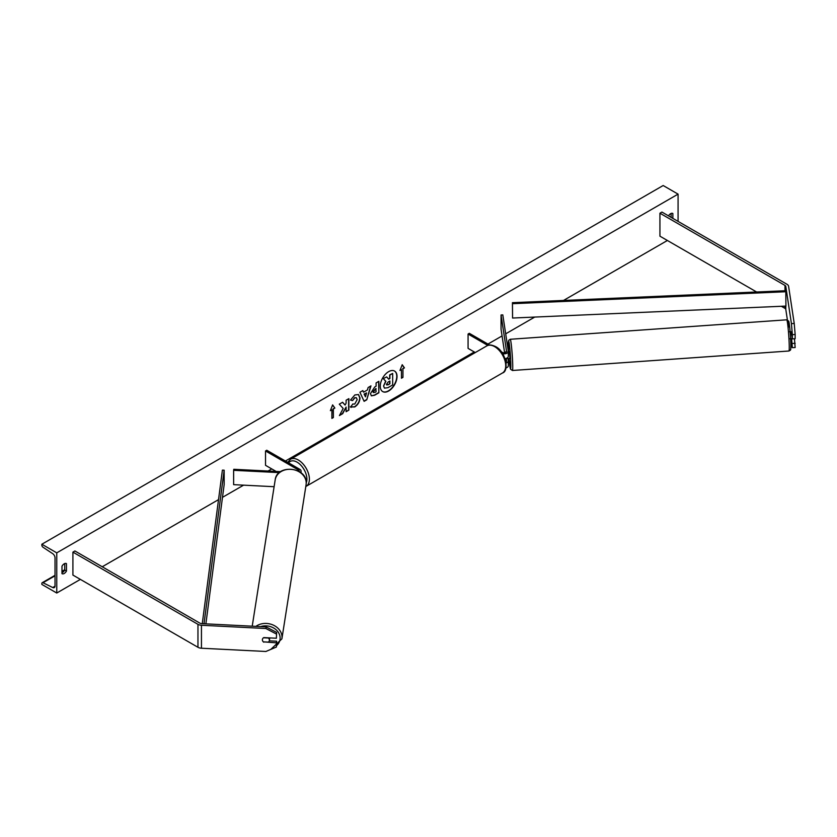 <?xml version="1.0" encoding="UTF-8"?>
<svg xmlns="http://www.w3.org/2000/svg" width="837" height="837" viewBox="0 0 837 837"><rect width="100%" height="100%" fill="white"/><g stroke="black" fill="none" stroke-linecap="round" stroke-linejoin="round"><path stroke-width="1.26" d="M791.195 331.703L792.346 338.87L795.15 338.723L795.15 334.518L792.346 334.654L792.346 338.87M791.614 338.608L792.346 347.669L791.425 346.581L790.777 342.26M787.387 319.87L785.797 309.376A2.814 1.622 0 0 0 784.98 308.372L781.36 306.279M792.346 334.654L791.425 323.616L785.797 286.421A2.814 1.622 0 0 0 784.98 285.417L659.933 213.215L659.933 236.18L756.627 291.998M791.425 323.616L794.229 323.48L788.59 286.275A5.618 3.243 0 0 0 786.968 284.266L661.921 212.064L659.933 213.215M792.346 347.669L795.15 347.533L794.459 338.765M792.346 343.463L795.15 343.316M794.229 323.48L795.15 334.518M263.781 642.188A3.515 2.856 8.6 0 1 262.379 639.824A3.515 2.856 8.6 0 1 262.41 639.468A3.515 2.856 8.6 0 1 263.781 637.595L276.388 638.233L276.628 632.406L266.124 626.903L201.696 623.649A2.814 1.622 180 0 1 199.949 623.178L74.901 550.976L72.913 552.127L72.913 575.082L197.961 647.283A5.618 3.243 180 0 0 201.445 648.225L265.884 651.479L276.388 647.032L276.388 642.826L263.833 641.885M276.628 632.406L276.388 638.233M276.388 647.032L276.628 641.205L269.284 640.839M266.124 626.903L265.884 628.514L201.445 625.26A5.618 3.243 180 0 1 197.961 624.329L72.913 552.127M276.628 641.205L276.388 642.826M265.884 628.514L276.388 634.017M274.107 486.705L233.628 484.654L233.628 470.31L279.359 472.623M299.154 471.534A2.459 1.423 180 0 0 299.301 471.064A2.459 1.423 180 0 0 298.579 470.059L265.528 450.976L266.762 450.254L299.824 469.337A4.216 2.438 180 0 1 301.058 471.064A4.216 2.438 180 0 1 300.399 472.361M280.625 471.67L233.774 469.295L233.628 470.31M265.528 450.976L265.528 465.32L276.116 471.44M505.977 352.314L505.893 351.739L505.757 352.45M502.598 353.664A4.216 2.438 0 0 0 508.321 351.394A4.216 2.438 0 0 0 508.31 351.184L502.807 314.9L501.06 314.984L501.06 329.339L504.617 352.785M506.103 363.007A4.216 2.438 180 0 0 508.321 360.862A4.216 2.438 180 0 0 508.31 360.653L507.996 358.581M505.035 358.644A4.216 2.438 0 0 0 508.321 356.269A4.216 2.438 0 0 0 508.31 356.06M501.269 351.77L502.367 352.398A2.459 1.423 0 0 0 505.046 352.701A2.459 1.423 0 0 0 506.563 351.394A2.459 1.423 0 0 0 506.552 351.268L501.06 314.984M505.977 361.783L505.485 358.571M506.197 358.382L506.552 360.737A2.459 1.423 180 0 1 506.563 360.862A2.459 1.423 180 0 1 505.914 361.835M505.935 367.935A4.216 2.438 0 0 0 508.321 365.738A4.216 2.438 0 0 0 508.31 365.528M489.603 345.032L469.316 333.314L468.071 334.036L468.071 348.38L475.29 352.555M468.071 334.036L487.814 345.43M789.354 331.776L790.745 331.682L791.153 334.622L791.697 334.591M789.846 338.786L792.304 338.567M508.383 358.56L509.817 358.508L509.879 357.022L509.325 351.498L507.923 351.603M508.425 358.613L506.385 358.32M505.799 351.802L505.883 352.377M382.593 391.517A11.854 6.842 120 0 0 388.399 390.858A11.854 6.842 120 0 0 396.1 380.521A11.854 6.842 120 0 0 394.447 370.99M388.64 391.005A11.854 6.842 120 0 0 396.393 380.553A11.854 6.842 120 0 0 394.572 371.053A11.854 6.842 120 0 0 388.64 371.649A11.854 6.842 120 0 0 380.898 382.09A11.854 6.842 120 0 0 382.718 391.59A11.854 6.842 120 0 0 388.64 391.005M56.759 552.849L56.759 593.025L41.85 584.414L41.85 583.515A1.758 1.015 60 0 1 42.216 582.709A1.758 1.015 60 0 1 43.001 582.751L52.721 587.522A3.515 2.03 -120 0 0 54.29 587.595A3.515 2.03 -120 0 0 55.022 585.994L55.022 557.871A3.515 2.03 -120 0 0 52.721 553.675L43.001 547.231A1.758 1.015 60 0 1 41.85 545.128L41.85 544.238L56.759 552.849L678.075 194.132L678.075 221.397M56.759 593.025L80.373 579.392M102.24 566.764L218.53 499.626M222.475 497.345L243.577 485.167M268.06 471.032L271.732 468.908M285.407 461.02L474.286 351.969M487.95 344.08L502.064 335.93M505.684 333.837L534.728 317.077M563.521 300.441L667.392 240.481M352.691 404.03L354.783 404.03L357.158 399.626L356.384 397.732L354.783 397.899L352.544 400.588L350.462 400.076L354.867 394.949L358.518 394.551L359.994 397.952C359.753 401.76 358.006 404.752 354.752 406.949L350.536 406.991L352.816 404.104M351.101 407.441L350.536 406.991M370.456 393.62L374.735 386.987L376.095 386.202L376.095 382.917L378.858 381.327L378.858 392.804L374.589 395.263L371.377 395.838L370.456 393.62M343.18 408.466L339.424 415.57L342.689 413.687L346.11 407.054L346.11 411.71L348.862 410.12L348.862 398.642L346.11 400.232L346.11 403.204L345.106 405.077L342.605 402.262L339.288 404.166L343.18 408.466M672.854 218.384L672.854 213.508A4.394 2.532 120 0 0 672.812 213.477A4.394 2.532 120 0 0 670.615 213.697A4.394 2.532 120 0 0 668.512 215.873M66.458 563.604L66.458 571.064A4.394 2.532 -60 0 1 62.022 573.68A4.394 2.532 -60 0 1 61.98 573.648L61.98 566.189A4.394 2.532 -60 0 1 64.219 563.803A4.394 2.532 -60 0 1 66.416 563.583A4.394 2.532 -60 0 1 66.458 563.604L66.374 563.563M402.953 368.751L404.449 367.893L402.21 364.712L399.971 370.477L401.467 369.619L401.467 378.23L402.953 377.361L402.953 368.751L402.953 377.361M330.385 410.653L332.624 404.888L334.863 408.069L333.367 408.927L333.367 417.537L331.881 418.406L331.881 409.795L330.385 410.653M363.561 392.187L367.422 389.969L368.123 387.531L370.958 385.888L366.752 399.804L364.116 401.331L359.91 392.26L362.85 390.565L363.561 392.187L362.703 390.659M671.117 217.379L671.117 213.456M64.711 563.563L64.711 570.06A4.394 2.532 -60 0 1 61.98 572.696M41.85 544.238L663.166 185.521L678.075 194.132M64.711 570.06L66.458 571.064M384.486 388.159L383.587 385.951L385.637 381.233L383.262 378.596L386.694 376.901L388.703 379.224L389.906 378.523L389.906 375.039L392.668 373.448L392.668 384.947L387.96 387.667L384.445 388.138L383.587 385.983L385.878 381.379L383.503 378.742M386.694 376.901L383.262 378.596M388.535 379.035L389.665 378.387L389.665 374.903L392.668 373.448M402.712 377.225L401.467 377.937M400.117 370.111L401.467 369.619M402.712 368.615L404.449 367.893M404.198 367.746L402.158 364.848M332.571 405.024L334.863 408.069M334.612 407.922L333.367 408.927M333.126 408.791L333.367 417.537M331.881 418.113L333.126 417.401M330.531 410.287L331.881 409.795M342.521 402.304L345.106 405.077M346.11 411.427L348.862 410.12M348.621 409.973L348.621 398.789M339.644 415.162L342.438 413.541L346.11 407.054M378.606 381.473L378.858 392.804M378.606 392.668L374.348 395.127L371.251 395.765M376.095 388.692L373.218 391.852L374.809 392.469L376.095 391.726L375.844 388.546L372.967 391.706L373.438 392.626M373.218 391.852L373.302 392.574M358.393 394.478L359.743 397.816C359.502 401.614 357.755 404.616 354.511 406.803L350.284 406.845M356.259 397.669L354.532 397.753L352.544 400.588M352.293 400.442L350.504 400.002M370.613 386.087L366.752 399.804M366.512 399.657L364.011 401.101M366.575 392.919L364.105 394.049L365.455 396.801L366.575 392.919L364.357 394.196L365.455 396.801M386.61 384.329L388.106 384.832L389.906 383.785L389.906 381.023L388.086 382.07L386.61 384.288L386.903 385.072M386.359 384.183L387.855 384.685L389.906 383.785M389.665 383.639L389.665 381.17M263.383 641.864L268.384 642.115A3.515 2.909 -171.1 0 0 269.368 640.493A3.515 2.909 -171.1 0 0 269.388 640.127A3.515 2.909 -171.1 0 0 268.395 638.035L263.488 637.784M785.797 286.421L785.797 290.721L512.432 302.68L512.568 318.039L512.432 302.68M785.797 290.721L785.922 306.08L512.568 318.039M785.922 291.736L512.568 303.695M202.261 623.67L222.401 470.122L224.159 470.206L224.159 484.55L205.881 623.858M204.008 623.764L224.159 470.206M785.797 306.091L785.797 309.376M784.98 285.417L784.98 290.763M784.98 306.122L784.98 308.372M197.961 624.329L197.961 647.283M201.445 625.26L201.445 648.225M298.579 470.059L298.579 471.21M502.482 372.978A15.641 9.029 -120 0 0 504.878 360.444A15.641 9.029 -120 0 0 494.667 346.654A15.641 9.029 -120 0 0 486.841 345.88L290.512 459.241A15.641 9.029 60 0 1 298.328 460.015A15.641 9.029 60 0 1 308.55 473.794A15.641 9.029 60 0 1 306.143 486.328L502.482 372.978C509.314 371.23 506.05 351.634 495.546 346.57C491.486 344.708 488.588 344.478 486.841 345.88M306.227 482.918A13.884 8.014 -120 0 0 297.083 462.16A13.884 8.014 -120 0 0 288.619 462.871M788.381 327.298A13.884 0.795 86 0 1 789.26 323.971A13.884 0.795 86 0 1 790.808 343.264M789.207 344.405A15.641 0.889 -94 0 0 788.13 328.198A15.641 0.889 -94 0 0 786.749 319.807L788.663 321.136C789.197 321.272 790.609 334.769 790.808 343.337C790.913 352.785 790.484 348.558 790.306 350.243L788.946 351.006A15.641 0.889 -94 0 0 789.207 344.405M786.749 319.807L510.225 339.278A15.641 0.889 86 0 1 511.616 347.679A15.641 0.889 86 0 1 512.683 363.875A15.641 0.889 86 0 1 512.422 370.488L788.946 351.006M512.422 370.488L510.518 369.19L509.053 358.571A13.884 0.795 -94 0 0 510.392 368.636A13.884 0.795 -94 0 0 510.779 362.986A13.884 0.795 -94 0 0 509.241 343.693A13.884 0.795 -94 0 0 508.362 347.02A13.884 0.795 -94 0 0 508.561 351.55L508.708 340.324L510.225 339.278M52.721 587.522L55.012 586.203M43.001 582.751L55.022 575.814M61.98 571.797L64.585 570.29M260.621 626.62A13.884 11.488 8.9 0 1 280.123 638.108A13.884 11.488 8.9 0 1 276.608 645.589M270.843 649.376L281.891 638.861A15.641 12.942 -171.1 0 0 282.027 637.219A15.641 12.942 -171.1 0 0 272.705 624.852A15.641 12.942 -171.1 0 0 255.871 626.379M252.219 626.202L275.185 479.873A15.641 12.942 8.9 0 1 291.653 469.39A15.641 12.942 8.9 0 1 306.216 483.085A15.641 12.942 8.9 0 1 306.091 484.717L281.891 638.861M301.058 471.064L301.058 472.863M508.321 356.269L508.321 351.394M508.321 360.862L508.321 365.738M287.719 462.348L290.512 459.241M64.711 569.725L61.98 571.305M55.022 575.322L42.216 582.709M275.185 479.873C276.88 463.844 307.106 466.962 306.227 483.001L306.091 484.717M269.765 637.961L269.368 640.493"/></g></svg>
